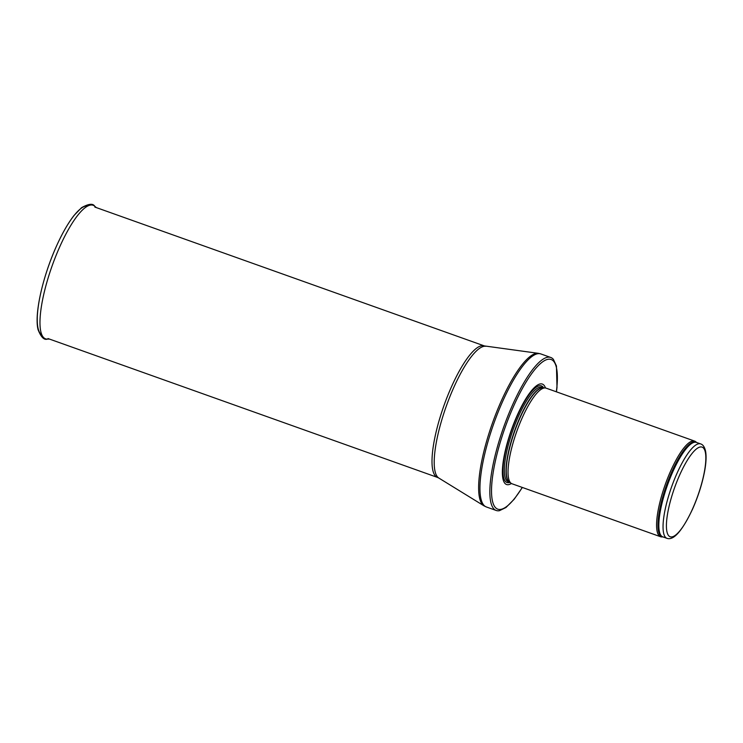 <?xml version="1.0" encoding="UTF-8"?>
<svg xmlns="http://www.w3.org/2000/svg" width="743" height="743" viewBox="0 0 743 743"><rect width="100%" height="100%" fill="white"/><g stroke="black" fill="none" stroke-linecap="round" stroke-linejoin="round"><path stroke-width="1.11" d="M696.618 442.484L695.773 441.76A50.765 13.105 109.6 0 0 694.649 441.11A50.765 13.105 109.6 0 0 662.97 491.355A50.765 13.105 109.6 0 0 660.564 536.734A50.765 13.105 109.6 0 0 661.846 536.938L662.951 536.91A50.283 12.984 109.6 0 1 664.307 491.764A50.283 12.984 109.6 0 1 696.6 442.475M694.649 441.11L546.114 388.152A50.765 13.105 109.6 0 0 545.186 387.957A50.765 13.105 109.6 0 0 514.425 438.407A50.765 13.105 109.6 0 0 511.184 483.34A50.765 13.105 109.6 0 0 512.02 483.777L660.564 536.734M545.473 387.995A53.301 13.755 109.6 0 0 509.076 436.875A53.301 13.755 109.6 0 0 511.425 483.498M556.461 391.84L556.999 387.307L556.451 366.002L553.386 359.361A81.219 20.962 109.6 0 0 550.767 357.476A81.219 20.962 109.6 0 0 500.076 437.878A81.219 20.962 109.6 0 0 496.222 510.478A81.219 20.962 109.6 0 0 499.445 510.682L505.974 507.506L514.193 499.231L522.366 487.464M669.359 493.538A50.125 12.937 109.6 0 0 666.982 538.35C673.706 540.672 682.278 530.846 692.68 508.871C698.309 496.064 702.293 483.479 704.633 471.118C706.175 462.685 706.482 455.988 705.544 451.038C704.578 446.961 702.943 444.583 700.649 443.915A50.125 12.937 109.6 0 0 669.359 493.538M672.396 494.244A47.589 12.287 -70.4 0 1 705.256 451.883A47.589 12.287 -70.4 0 1 680.709 529.75A47.589 12.287 -70.4 0 1 672.396 494.244M700.649 443.915L696.432 442.419A50.125 12.937 109.6 0 0 665.143 492.042A50.125 12.937 109.6 0 0 662.765 536.845L666.982 538.35M545.186 387.957L542.957 387.8A50.162 12.947 109.6 0 0 512.568 437.646A50.162 12.947 109.6 0 0 509.354 482.058L511.184 483.34M543.198 387.818A50.125 12.937 109.6 0 0 512.336 437.562A50.125 12.937 109.6 0 0 509.559 482.198M543.309 387.827L541.935 387.335A50.125 12.937 109.6 0 0 510.645 436.958A50.125 12.937 109.6 0 0 508.268 481.77L509.642 482.253M543.597 387.846A51.286 13.235 109.6 0 0 509.401 436.689A51.286 13.235 109.6 0 0 509.874 482.421M556.349 391.802A79.445 20.507 109.6 0 0 540.988 363.132A79.445 20.507 109.6 0 0 501.534 438.129A79.445 20.507 109.6 0 0 493.528 504.46A79.445 20.507 109.6 0 0 522.264 487.427M550.767 357.476L540.876 353.947A81.219 20.962 109.6 0 0 490.176 434.349A81.219 20.962 109.6 0 0 486.331 506.949L496.222 510.478M485.792 346.275A70.056 18.083 109.6 0 0 443.032 415.857A70.056 18.083 109.6 0 0 438.816 478.046L437.478 477.415A69.796 18.018 109.6 0 1 440.794 415.021A69.796 18.018 109.6 0 1 484.362 345.922L538.313 353.334A81.061 20.925 109.6 0 0 488.838 433.847A81.061 20.925 109.6 0 0 483.953 505.816L486.331 506.949M87.888 205.978A68.551 17.693 109.6 0 0 48.992 264.814A68.551 17.693 109.6 0 0 41.896 334.982M47.329 339.114C44.125 340.275 41.041 337.146 38.079 329.706C34.104 314.243 42.76 276.461 56.468 246.119C62.245 233.293 68.105 223.058 74.068 215.405L81.544 207.687C88.603 203.749 92.996 203.257 94.705 206.21A70.882 18.296 109.6 0 0 52.103 265.92A70.882 18.296 109.6 0 0 47.329 339.114L49.447 339.068M538.313 353.334L540.876 353.947M438.816 478.046L483.953 505.816M484.362 345.922L94.853 207.065M437.478 477.415L47.979 338.548M94.705 206.21L96.321 207.585"/></g></svg>
